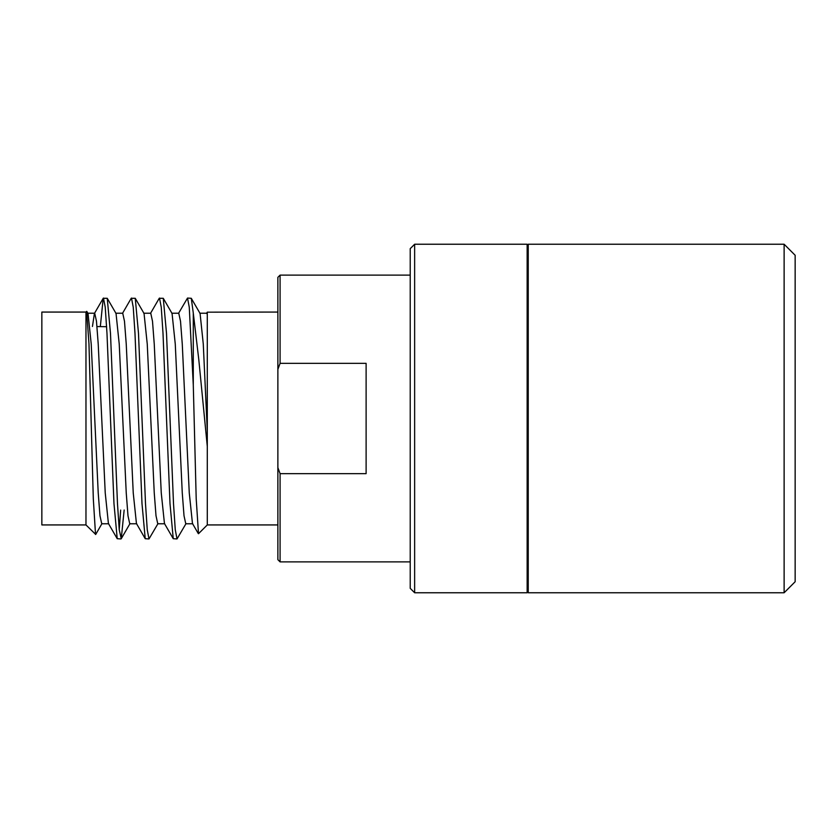 <?xml version="1.0" encoding="UTF-8"?>
<svg xmlns="http://www.w3.org/2000/svg" width="837" height="837" viewBox="0 0 837 837"><rect width="100%" height="100%" fill="white"/><g stroke="black" fill="none" stroke-linecap="round" stroke-linejoin="round"><path stroke-width="1.26" d="M206.477 313.488L207.294 312.128L207.294 524.935L198.505 533.713L196.203 498.862L193.284 385.093L189.267 307.231L187.519 298.056L178.459 313.488M784.123 418.5L784.123 244.237L528.241 244.237L528.241 592.763L784.123 592.763L784.123 418.5M784.123 592.763L795.15 581.736L795.15 255.264L784.123 244.237M527.143 418.5L527.143 244.237L414.639 244.237L414.639 592.763L527.143 592.763L527.143 418.5M414.639 244.237L410.224 248.652L410.224 588.348L414.639 592.763M410.224 275.122L280.081 275.122L280.081 363.352L366.114 363.352L366.114 473.648L280.081 473.648L280.081 561.878L410.224 561.878M187.519 298.056L191.286 298.296L193.284 313.059L198.798 359.648L207.294 446.445M86.65 311.385L85.97 312.065L85.97 524.935L95.7 534.435M86.661 311.395L88.973 343.861L93.315 498.946L95.533 534.498M85.97 312.065L41.85 312.065L41.85 524.935L85.97 524.935M193.284 313.059L193.284 385.093M150.44 313.488L159.239 298.296L163.278 298.296L166.511 333.335L173.51 503.665L175.268 529.769L177.015 538.944L186.076 523.512M159.501 298.056L161.259 307.231L163.006 333.335L170.005 503.665L173.249 538.704L177.015 538.944M122.432 313.488L131.221 298.296L135.259 298.296L138.492 333.335L145.502 503.665L147.249 529.769L148.996 538.944L158.057 523.512M131.493 298.056L133.24 307.231L134.987 333.335L141.997 503.665L145.23 538.704L148.996 538.944M100.325 326.608L103.213 298.296L107.241 298.296L110.484 333.335L117.483 503.665L119.231 529.769L121.25 538.704L124.158 510.015M103.474 298.056L105.232 307.231L106.979 333.335L113.978 503.665L117.222 538.704L120.988 538.944M119.231 529.769L120.654 510.078M280.081 473.648L277.874 467.632L277.874 559.671L280.081 561.878M280.081 275.122L277.874 277.329L277.874 369.368L280.081 363.352M277.874 467.632L277.874 369.368M86.849 311.458L88.021 313.488L91.223 344.059L98.222 492.941L99.969 515.759L101.727 523.774L108.726 523.774M107.241 298.296L116.04 313.488L119.231 344.059L126.241 492.941L127.988 515.759L129.735 523.774L136.745 523.774M135.259 298.296L144.048 313.488L147.249 344.059L154.249 492.941L156.006 515.759L157.754 523.774L164.753 523.774M163.278 298.296L172.066 313.488L175.268 344.059L182.267 492.941L184.014 515.759L185.772 523.774L192.772 523.774M191.286 298.296L200.085 313.488L203.276 344.059L207.294 430.898M92.447 326.482L94.414 313.488L103.213 298.296M87.718 313.226L94.717 313.226L96.475 321.241L98.222 344.059L105.232 492.941L108.423 523.512L117.222 538.704M115.736 313.226L122.736 313.226L124.483 321.241L126.241 344.059L133.24 492.941L136.441 523.512L145.23 538.704M143.744 313.226L150.754 313.226L152.501 321.241L154.249 344.059L161.259 492.941L164.45 523.512L173.249 538.704M171.763 313.226L178.762 313.226L180.52 321.241L182.267 344.059L189.267 492.941L192.468 523.512L198.327 533.64M199.771 313.226L206.781 313.226L207.294 313.959M207.388 312.17L277.874 312.065M528.241 280.636L527.143 280.636M528.241 556.364L527.143 556.364M277.874 524.935L207.294 524.935M106.634 326.702L96.998 326.556M102.03 523.512L95.711 534.435M130.049 523.512L121.25 538.704"/></g></svg>

